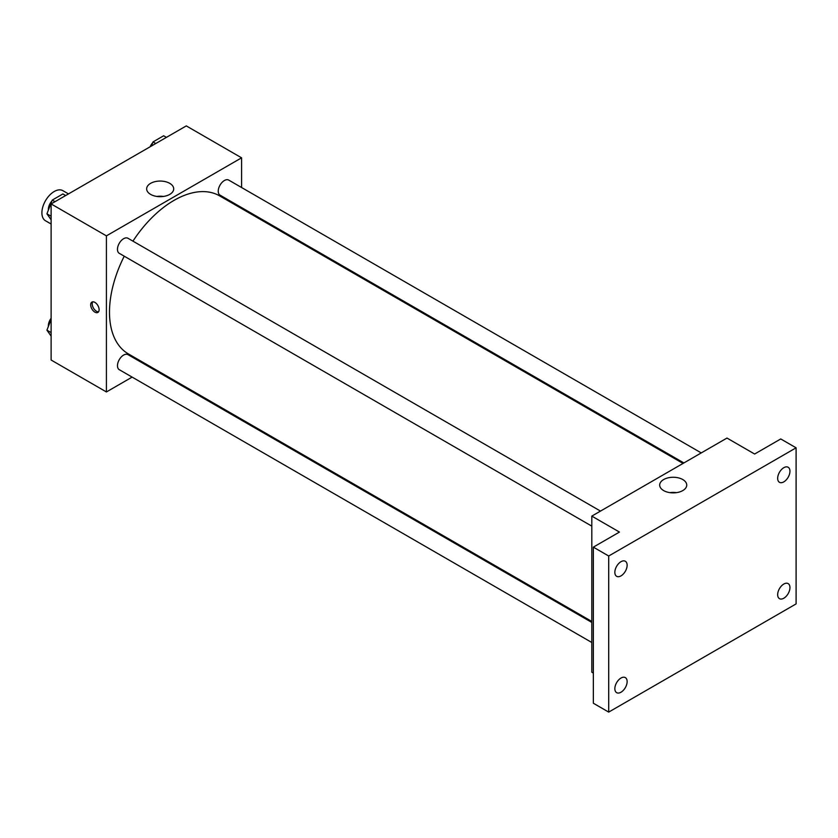 <?xml version="1.0" encoding="UTF-8"?>
<svg xmlns="http://www.w3.org/2000/svg" width="838" height="838" viewBox="0 0 838 838"><rect width="100%" height="100%" fill="white"/><g stroke="black" fill="none" stroke-linecap="round" stroke-linejoin="round"><path stroke-width="1.26" d="M68.496 193.913L62.881 190.666A17.378 10.035 120 0 0 49.484 195.327A17.378 10.035 120 0 0 41.9 212.81A17.378 10.035 120 0 0 45.503 220.771L51.118 224.008M132.132 377.1L106.416 391.954L51.118 360.026L51.118 203.938L186.287 125.899L241.585 157.827L241.585 187.523M150.348 366.583L149.51 367.075M124.244 256.198A91.237 52.679 120 0 0 109.485 312.134A91.237 52.679 120 0 0 128.382 353.908L591.806 621.461M683.043 463.435L219.619 195.872A91.237 52.679 120 0 0 132.938 241.145M241.585 207.594L241.585 208.557M106.416 391.954L106.416 235.866L241.585 157.827M701.259 452.918L228.732 180.097A8.694 5.018 120 0 0 222.028 182.433A8.694 5.018 120 0 0 218.236 191.169A8.694 5.018 120 0 0 220.038 195.149L683.881 462.943M591.806 622.425L127.963 354.631A8.694 5.018 120 0 0 121.269 356.957A8.694 5.018 120 0 0 117.477 365.703A8.694 5.018 120 0 0 119.268 369.684L591.806 642.495M591.806 526.138L119.268 253.327A8.694 5.018 -60 0 1 119.268 243.292A8.694 5.018 -60 0 1 127.963 238.275L600.49 511.086M106.416 235.866L51.118 203.938M150.61 194.385A13.523 7.814 180 0 1 146.65 188.864A13.523 7.814 180 0 1 160.173 181.06A13.523 7.814 180 0 1 173.707 188.864A13.523 7.814 180 0 1 165.348 196.082A13.523 7.814 180 0 1 150.61 194.385M99.114 309.704A5.971 3.446 60 0 1 97.878 312.438A5.971 3.446 60 0 1 91.908 308.981A5.971 3.446 60 0 1 91.908 302.089A5.971 3.446 60 0 1 96.517 303.691A5.971 3.446 60 0 1 99.114 309.704M98.549 311.809A5.971 3.446 60 0 1 93.458 308.091A5.971 3.446 60 0 1 92.788 301.816M156.895 196.448A13.523 7.814 180 0 1 163.452 196.448M593.346 673.082L591.806 672.191L591.806 516.103L726.975 438.065L754.629 454.028L780.744 438.955L796.1 447.817L796.1 603.905L608.702 712.101L593.346 703.229L593.346 547.141L619.45 532.067L591.806 516.103M608.702 712.101L608.702 556.013L593.346 547.141M608.702 556.013L796.1 447.817M663.654 490.586A13.523 7.814 180 0 1 659.684 485.066A13.523 7.814 180 0 1 673.218 477.262A13.523 7.814 180 0 1 686.741 485.066A13.523 7.814 180 0 1 678.392 492.283A13.523 7.814 180 0 1 663.654 490.586M669.939 492.65A13.523 7.814 180 0 1 676.496 492.65M783.813 481.871A8.694 5.018 -60 0 1 779.466 482.311A8.694 5.018 -60 0 1 778.135 475.345A8.694 5.018 -60 0 1 783.813 467.688A8.694 5.018 -60 0 1 788.16 467.258A8.694 5.018 -60 0 1 789.49 474.214A8.694 5.018 -60 0 1 783.813 481.871M620.989 575.884A8.694 5.018 -60 0 1 616.642 576.314A8.694 5.018 -60 0 1 615.312 569.348A8.694 5.018 -60 0 1 620.989 561.69A8.694 5.018 -60 0 1 625.337 561.261A8.694 5.018 -60 0 1 626.667 568.227A8.694 5.018 -60 0 1 620.989 575.884M620.989 692.23A8.694 5.018 -60 0 1 616.642 692.659A8.694 5.018 -60 0 1 615.312 685.704A8.694 5.018 -60 0 1 620.989 678.047A8.694 5.018 -60 0 1 625.337 677.617A8.694 5.018 -60 0 1 626.667 684.573A8.694 5.018 -60 0 1 620.989 692.23M783.813 598.227A8.694 5.018 -60 0 1 779.466 598.657A8.694 5.018 -60 0 1 778.135 591.701A8.694 5.018 -60 0 1 783.813 584.044A8.694 5.018 -60 0 1 788.16 583.615A8.694 5.018 -60 0 1 789.49 590.57A8.694 5.018 -60 0 1 783.813 598.227M51.118 219.776L46.928 213.816L52.249 200.093L62.892 193.955L65.657 195.547M51.118 216.235L46.928 213.816M55.015 201.696L52.249 200.093M51.925 200.942A8.694 5.018 120 0 0 48.353 209.437A8.694 5.018 120 0 0 48.374 210.076M151.416 146.032L153.008 141.926L163.651 135.777L166.416 137.369M155.774 143.518L153.008 141.926M152.684 142.764A8.694 5.018 120 0 0 150.128 146.776M51.118 336.132L46.928 330.162L51.118 319.362M51.118 332.581L46.928 330.162M51.118 318.272A8.694 5.018 120 0 0 48.353 325.793A8.694 5.018 120 0 0 48.374 326.422"/></g></svg>
